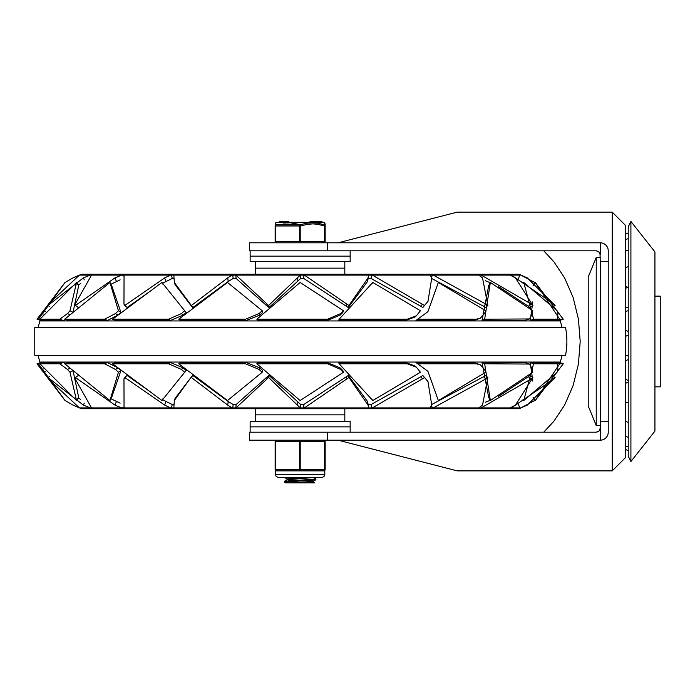 <?xml version="1.0" encoding="UTF-8"?>
<svg xmlns="http://www.w3.org/2000/svg" width="695" height="695" viewBox="0 0 695 695"><rect width="100%" height="100%" fill="white"/><g stroke="black" fill="none" stroke-linecap="round" stroke-linejoin="round"><path stroke-width="1.04" d="M630.912 341.497L630.912 461.532L654.933 431.1L654.933 251.894L630.912 221.462L630.912 341.497M630.912 461.532L628.237 456.198L628.237 226.796L630.912 221.462M654.933 296.148L660.25 296.148L660.25 386.846L654.933 386.846M596.232 341.497L596.232 257.471L588.222 277.053L588.222 405.941L596.232 425.522L596.232 341.497M600.141 253.97L598.751 251.703L596.232 250.808L598.751 251.703M598.308 431.612L596.232 432.194L598.308 431.612L599.559 430.405M600.237 261.476L600.011 253.484L598.36 251.416L596.232 250.808L249.462 250.808L249.462 242.807L600.237 242.807A8.001 8.001 0 0 1 608.238 250.808L608.238 261.476L600.237 261.476L600.237 440.196L249.462 440.196L249.462 432.194L327.51 432.194L327.51 440.196M600.237 254.804L600.237 242.807M327.51 242.807L327.51 250.808M600.237 428.19L599.064 431.022L596.232 432.194L327.51 432.194M338.091 440.196L457.214 470.871L612.234 470.871L625.57 457.536L625.57 225.467L612.234 212.131L612.234 470.871M612.234 212.131L457.214 212.131L338.091 242.807M600.237 440.196A8.001 8.001 0 0 0 608.238 432.194L608.238 261.476M543.751 432.194L553.811 421.318L564.601 405.115L573.106 385.629L578.431 363.937L580.203 341.497L578.431 319.066L573.106 297.364L564.601 277.878L553.811 261.676L543.751 250.808M608.238 421.517L600.237 421.517M625.57 443.992L625.57 341.497M255.465 421.517L255.465 414.854L344.824 414.854L255.465 414.854L255.465 408.764M255.465 274.23L255.465 268.14L344.824 268.14L255.465 268.14L255.465 261.476M344.824 408.764L344.824 421.517M565.513 355.336A71.046 71.046 0 0 0 565.539 327.658L34.75 327.658L34.776 355.336L565.513 355.336L562.116 355.336L560.335 362.052L39.954 362.052A67.71 67.71 0 0 1 38.182 355.336M97.413 408.73L502.885 408.73M520.955 407.895A5.334 5.334 0 0 1 518.088 408.73L82.21 408.73L79.343 407.895L520.955 407.895M518.505 404.516L519.86 408.278M519.747 407.895L518.731 405.063M38.468 363.789L37.026 363.789L65.035 400.529L38.468 363.789L42.725 362.851M40.649 362.052A67.041 67.041 0 0 0 40.814 362.538L42.23 362.538M563.271 363.789L559.683 363.789L535.254 400.529L563.271 363.789L559.484 362.538L555.948 362.538L559.683 363.789M78.161 397.983L80.611 399.338M110.905 398.739L120.131 403.152M170.492 407.895L164.715 405.115L124.77 377.498L127.115 375.465L150.78 392.162M162.309 399.608L172.204 404.516L173.42 404.516M174.358 400.45L175.044 398.461L191.49 376.742L174.358 400.45L173.82 407.895M429.736 408.278L431.751 405.115L427.981 381.607L422.821 375.465A107.464 18.131 148.2 0 1 420.849 376.742L371.087 404.516L368.133 404.516L367.559 401.536L348.282 375.465L303.793 404.516L300.674 404.516L269.026 375.465A107.464 18.183 148.2 0 0 267.306 376.742L236.135 404.516L233.164 404.516L228.264 401.536L192.819 375.465A107.464 34.559 152.2 0 0 191.49 376.742M432.16 404.264L483.538 376.742L486.005 378.844L433.306 407.895M478.23 408.278L482.521 405.115L487.873 377.498L485.353 375.465A107.464 34.515 152.1 0 1 483.538 376.742M485.336 402.266L490.218 400.285M498.437 396.437L528.287 376.742L531.345 378.844L481.209 407.895M510.156 407.895L515.447 405.115L532.874 377.498L529.764 375.465A107.464 47.521 159 0 1 528.287 376.742M555.957 363.216L555.948 362.538M178.763 363.789L180.509 362.538L246.247 362.538L259.652 367.872L262.701 370.539L262.18 372.268L259.079 369.445L245.465 363.789L178.763 363.789L227.491 400.529L262.18 372.268M112.564 363.789L115.266 362.538L170.501 362.538L183.115 367.872L186.251 370.539L184.653 372.268L181.447 369.445L168.607 363.789L112.564 363.789L161.952 400.529L184.653 372.268M64.722 363.789L68.11 362.538L107.438 362.538L118.028 367.872L120.947 370.539L111.73 397.21L109.94 400.529L118.428 372.268L115.431 369.445L104.624 363.789L64.722 363.789L109.94 400.529M73.079 370.904L78.648 397.21L76.546 400.529L69.995 372.268L67.502 369.445L59.779 363.789L39.936 363.789L76.546 400.529M39.936 363.789L43.681 362.538L63.245 362.538L65.825 363.381M532.822 381.147L530.233 362.538L553.819 362.538L557.738 363.824L533.595 363.789L523.752 400.529L557.043 372.268L557.868 369.445L557.52 363.789L553.819 362.538M488.646 397.106L482.009 362.538L524.751 362.538L529.451 364.05L484.658 363.789L490.357 400.529L532.744 372.268L532.57 369.445L529.451 364.05M438.337 400.529L485.666 372.268L484.511 369.445L480.245 364.727L473.695 362.538L415.975 362.538L427.929 371.321L438.337 400.529L427.911 371.304M339.16 363.789L338.604 362.538L405.645 362.538L414.985 365.978L416.34 367.168L407.192 363.789L339.16 363.789L372.798 400.529L420.432 372.268L416.34 367.168M256.846 363.789L257.463 362.538L327.276 362.538L340.159 367.872L342.826 370.539L343.426 372.268L340.724 369.445L327.675 363.789L256.846 363.789L300.144 400.529L343.426 372.268M73.018 405.063L79.369 407.895M72.992 405.115L65.061 400.494M535.107 400.303L520.885 407.895L527.297 405.115L555.096 377.498L554.063 378.844L511.381 407.895M97.413 274.264L502.885 274.264M79.343 275.107L82.21 274.264L518.088 274.264A5.334 5.334 0 0 1 520.955 275.107L79.343 275.107L72.992 277.878L65.061 282.5M562.116 327.658L560.335 320.942L39.954 320.942A67.71 67.71 0 0 0 38.182 327.658M122.798 275.107L123.05 275.967M171.5 275.107L172.204 278.478L173.42 278.478M232.79 275.107L233.164 278.478L236.135 278.478L235.744 274.725M300.674 275.107L300.674 278.478L303.793 278.478L303.811 274.725L348.933 305.505L368.089 277.878L368.559 274.725M368.515 275.107L368.133 278.478L371.087 278.478L371.53 274.725M431.447 278.478L432.255 274.725M479.759 275.715L479.941 275.107M38.468 319.205L37.026 319.205L65.035 282.465L38.468 319.205L42.725 320.143M40.649 320.942A67.041 67.041 0 0 1 40.814 320.464L42.23 320.464M559.683 319.205L535.254 282.465L563.271 319.205L559.683 319.205L555.948 320.464L559.484 320.464L563.271 319.205M510.156 275.107L515.447 277.878L532.874 305.505L529.764 307.529A107.464 47.521 -159 0 0 528.287 306.26L531.345 304.158L481.209 275.107M485.336 280.728L490.218 282.717M498.437 286.557L528.287 306.26M478.23 274.725L482.521 277.878L487.873 305.505L485.353 307.529A107.464 34.515 -152.1 0 0 483.538 306.26L486.005 304.158L433.306 275.107M432.16 278.73L483.538 306.26M371.087 278.478L420.849 306.26A107.464 18.131 -148.2 0 1 422.821 307.529L427.981 301.387L424.489 305.505L372.372 275.107M303.793 278.478L348.282 307.529L367.559 281.458L368.133 278.478M236.135 278.478L267.306 306.26A107.464 18.183 -148.2 0 0 269.026 307.529L300.674 278.478M232.747 274.725L227.699 277.878L191.36 305.505L174.358 282.544L175.044 284.542L191.49 306.26A107.464 34.559 -152.2 0 0 192.819 307.529L228.264 281.458L233.164 278.478M162.309 283.386L172.204 278.478M170.492 275.107L164.715 277.878L124.77 305.505L127.115 307.529L150.78 290.831M110.905 284.264L120.131 279.842M78.161 285.011L80.611 283.656M555.957 319.778L555.948 320.464M553.819 320.464L557.738 319.17L533.595 319.205L523.752 282.465L557.043 310.726L557.868 313.558L557.52 319.205L553.819 320.464L530.233 320.464L533.595 319.205M532.822 301.847L530.233 320.464M488.646 285.897L482.009 320.464L524.751 320.464L529.451 318.953L484.658 319.205L490.357 282.465L532.744 310.726L532.57 313.558L529.451 318.953M417.669 319.205L415.975 320.464L473.695 320.464L480.245 318.275L476.231 319.205L417.669 319.205L427.929 311.673L438.337 282.465L485.666 310.726L484.511 313.558L480.245 318.275M438.337 282.465L427.911 311.69M339.16 319.205L338.604 320.464L405.645 320.464L414.985 317.016L416.34 315.825L407.192 319.205L339.16 319.205L372.798 282.465L420.432 310.726L416.34 315.825M256.846 319.205L257.463 320.464L327.276 320.464L340.159 315.13L342.826 312.463L343.426 310.726L340.724 313.558L327.675 319.205L256.846 319.205L300.144 282.465L343.426 310.726M178.763 319.205L180.509 320.464L246.247 320.464L259.652 315.13L262.701 312.463L262.18 310.726L259.079 313.558L245.465 319.205L178.763 319.205L227.491 282.465L262.18 310.726M112.564 319.205L115.266 320.464L170.501 320.464L183.115 315.13L186.251 312.463L184.653 310.726L181.447 313.558L168.607 319.205L112.564 319.205L161.952 282.465L184.653 310.726M64.722 319.205L68.11 320.464L107.438 320.464L118.028 315.13L120.947 312.463L111.73 285.784L109.94 282.465L118.428 310.726L115.431 313.558L104.624 319.205L64.722 319.205L109.94 282.465M73.079 312.098L78.648 285.784L76.546 282.465L69.995 310.726L67.502 313.558L59.779 319.205L39.936 319.205L43.681 320.464L63.245 320.464L65.825 319.613M535.107 282.7L520.885 275.107L527.297 277.878L555.096 305.505L554.063 304.158L511.381 275.107M487.873 305.505L486.005 304.158M532.874 305.505L531.345 304.158M553.724 306.321L555.096 305.505M519.747 275.107L518.731 277.93M518.505 278.478L519.86 274.725M90.22 275.107L83.383 277.878L47.92 305.505L48.372 304.158L79.412 275.107M49.345 306.356L47.92 305.505M121.616 275.107L114.988 277.878L75.347 305.505L75.164 304.158L91.523 275.107M78.353 307.529L75.347 305.505M124.77 305.505L123.971 304.158L124.049 275.107M192.819 307.529L191.36 305.505M174.358 282.544L173.82 275.107M300.674 274.725L268.609 305.505L235.953 275.107M269.026 307.529L268.609 305.505M429.736 274.725L431.751 277.878L427.981 301.387M422.821 307.529L424.489 305.505M348.282 307.529L348.933 305.505M372.668 283.117L372.798 282.465M488.568 285.784L490.357 282.465M482.009 320.464L484.658 319.205M523.022 283.612L523.752 282.465M533.039 285.784L535.254 282.465M45.392 311.36L44.089 310.726M72.862 312.29L69.995 310.726M39.936 319.205L76.546 282.465M120.947 312.463L118.428 310.726M162.552 283.986L161.952 282.465M431.447 404.516L432.255 408.278M487.873 377.498L486.005 378.844M479.759 407.279L479.941 407.895M532.874 377.498L531.345 378.844M553.724 376.681L555.096 377.498M49.345 376.638L47.92 377.498L48.372 378.844L79.412 407.895M90.22 407.895L83.383 405.115L47.92 377.498M78.353 375.465L75.347 377.498L75.164 378.844L91.523 407.895M121.616 407.895L114.988 405.115L75.347 377.498M122.798 407.895L123.05 407.035M171.5 407.895L172.204 404.516M124.77 377.498L123.971 378.844L124.049 407.895M192.819 375.465L190.03 378.844M232.747 408.278L227.699 405.115L191.36 377.498M232.79 407.895L233.164 404.516M269.026 375.465L268.609 377.498L235.953 407.895M300.674 408.278L268.609 377.498M300.674 407.895L300.674 404.516M236.135 404.516L235.744 408.278M422.821 375.465L424.489 377.498L422.464 378.844L372.372 407.895M427.981 381.607L424.489 377.498M371.087 404.516L371.53 408.278M348.282 375.465L348.933 377.498L303.811 408.278L303.793 404.516M368.559 408.278L368.089 405.115L348.933 377.498M368.515 407.895L368.133 404.516M372.668 399.877L372.798 400.529M480.245 364.727L476.231 363.789L417.669 363.789M488.568 397.21L490.357 400.529M482.009 362.538L484.658 363.789M523.022 399.39L523.752 400.529M530.233 362.538L533.595 363.789M533.039 397.21L535.254 400.529M45.392 371.634L44.089 372.268M72.862 370.713L69.995 372.268M120.947 370.539L118.428 372.268M162.552 399.008L161.952 400.529M250.131 250.808L250.131 261.476L350.158 261.476L350.158 256.142L250.131 256.142L350.158 256.142L350.158 250.808M350.158 432.194L350.158 426.86L250.131 426.86L350.158 426.86L350.158 421.517L250.131 421.517L250.131 432.194M284.359 481.366L284.359 482.043L311.508 480.28L315.878 479.767L315.93 479.037L284.359 481.366M313.202 482.095L314.548 482.869L285.741 482.869L284.359 482.043M313.202 477.422L315.93 479.037M292.838 480.558L287.026 479.828L287.026 478.907L303.741 477.534M287.026 479.828L313.245 477.534M292.526 482.869L313.202 481.322L315.878 479.767M307.763 482.869L313.263 482.165L313.263 481.279M324.487 241.469L325.156 241.469L325.156 225.979L324.487 225.979L324.487 241.469L300.813 241.469L300.813 225.979L299.476 225.979L299.476 241.469L300.813 241.469M275.802 241.469L275.802 225.979L275.142 225.979L275.142 241.469L299.476 241.469M324.478 222.878L324.4 224.824A1.338 1.277 180 0 1 325.156 225.979A1.338 1.277 180 0 0 324.4 224.824A1.338 0.643 108.5 0 1 324.487 225.979L317.685 224.268L312.863 223.868L306.721 224.424L300.813 225.979A1.338 0.643 -108.5 0 0 300.144 224.824A1.338 0.643 108.5 0 0 299.476 225.979L275.802 225.979A1.338 0.643 -108.5 0 1 275.898 224.824A1.338 1.277 180 0 0 275.142 225.979L275.142 241.469M324.4 224.824L317.476 223.112L312.541 222.713L306.217 223.269L300.144 224.824L275.898 224.824L275.802 222.713L275.142 225.979M325.156 225.979L325.156 224.033M323.792 222.313L276.497 222.313L323.792 222.313L325.156 223.868M313.124 222.131L313.124 221.462L311.829 221.462L312.507 221.462L311.829 221.462L311.829 222.131L312.507 222.131M283.221 223.052L290.328 222.791L298.19 224.233M310.109 222.131L310.109 221.462L311.586 221.462L311.586 222.131M321.941 221.462L321.941 222.131L321.941 221.462L319.361 221.462L319.361 222.131M317.102 222.131L317.102 221.462L313.237 221.462L314.079 221.462L314.079 222.131L314.088 221.462M317.102 221.462L319.248 221.462L319.248 222.131M315.964 222.131L315.964 221.462M288.755 222.131L288.755 221.462L279.416 221.462L279.416 222.131M284.672 221.462L284.672 222.131M284.542 221.462L284.542 222.131M284.403 221.462L284.403 222.131M276.471 440.196A1.338 0.669 90 0 0 275.802 441.525L299.476 441.525L299.476 469.533L275.142 469.533A1.338 1.338 0 0 0 276.471 470.871A1.338 0.669 -90 0 1 275.802 469.533L275.802 441.525L275.142 441.525A1.338 1.338 0 0 1 276.471 440.196A1.338 1.338 0 0 0 275.142 441.525L275.142 469.533A1.338 1.338 0 0 0 276.471 470.871L323.818 470.871L324.817 470.419L323.818 470.871A1.338 1.338 0 0 0 325.156 469.533L325.156 441.525A1.338 1.338 0 0 0 323.818 440.196A1.338 0.669 -90 0 1 324.487 441.525L325.156 441.525M325.156 469.533L299.476 469.533A1.338 0.669 90 0 0 300.144 470.871A1.338 0.669 -90 0 0 300.813 469.533L300.813 441.525L324.487 441.525L324.487 469.533A1.338 0.669 90 0 1 323.818 470.871M276.471 470.871L275.846 470.715M82.427 408.721L517.862 408.721M82.427 274.273L517.862 274.273M552.655 305.027L554.063 304.158M84.295 279.824L83.383 277.878M116.43 281.458L114.988 277.878M165.766 281.458L164.715 277.878M228.264 281.458L227.699 277.878M191.49 306.26L190.03 304.158M297.799 281.458L297.781 277.878M267.306 306.26L266.863 304.158M420.849 306.26L422.464 304.158M367.559 281.458L368.089 277.878M346.336 306.26L346.953 304.158M327.276 320.464L327.675 319.205M340.159 315.13L340.724 313.558M405.645 320.464L407.192 319.205M473.695 320.464L476.231 319.205M524.751 320.464L528.026 319.205M43.438 314.027L42.343 313.558M63.245 320.464L59.779 319.205M70.021 314.765L67.502 313.558M107.438 320.464L104.624 319.205M118.028 315.13L115.431 313.558M170.501 320.464L168.607 319.205M183.115 315.13L181.447 313.558M246.247 320.464L245.465 319.205M259.652 315.13L259.079 313.558M552.655 377.967L554.063 378.844M84.295 403.169L83.383 405.115M116.43 401.536L114.988 405.115M165.766 401.536L164.715 405.115M228.264 401.536L227.699 405.115M297.799 401.536L297.781 405.115M267.306 376.742L266.863 378.844M420.849 376.742L422.464 378.844M367.559 401.536L368.089 405.115M346.336 376.742L346.953 378.844M327.276 362.538L327.675 363.789M340.159 367.872L340.724 369.445M405.645 362.538L407.192 363.789M473.695 362.538L476.231 363.789M524.751 362.538L528.026 363.789M43.438 368.967L42.343 369.445M63.245 362.538L59.779 363.789M70.021 368.228L67.502 369.445M107.438 362.538L104.624 363.789M118.028 367.872L115.431 369.445M170.501 362.538L168.607 363.789M183.115 367.872L181.447 369.445M246.247 362.538L245.465 363.789M259.652 367.872L259.079 369.445M310.726 222.131L310.726 221.462M319.691 222.131L319.691 221.462M321.742 222.131L321.742 221.462M282.717 221.462L282.717 222.131M281.814 221.462L281.814 222.131M300.144 474.537L275.472 474.537L276.219 476.518L278.469 477.534L321.82 477.534L324.035 476.553L324.817 474.537L300.144 474.537M299.476 441.525L300.813 441.525A1.338 0.669 90 0 0 300.144 440.196A1.338 0.669 -90 0 0 299.476 441.525M600.237 257.471L596.232 257.471M600.237 425.522L596.232 425.522M628.237 233.016A10.668 10.668 0 0 0 625.57 234.102M628.237 238.663A10.668 10.668 0 0 0 625.57 239.749M628.237 250.122A10.668 10.668 0 0 0 625.57 251.216M628.237 266.68A10.668 10.668 0 0 0 625.57 267.766M625.57 286.253A10.668 10.668 0 0 0 628.132 287.313M628.237 287.287A10.668 10.668 0 0 0 625.57 288.373M625.57 306.851A10.668 10.668 0 0 0 628.237 307.946M628.237 310.648A10.668 10.668 0 0 0 625.57 311.742M625.57 330.221A10.668 10.668 0 0 0 628.237 331.307M625.57 354.876A10.668 10.668 0 0 0 628.237 355.962M628.237 335.303A10.668 10.668 0 0 0 625.57 336.389M625.57 379.262A10.668 10.668 0 0 0 628.237 380.356M628.237 359.697A10.668 10.668 0 0 0 625.57 360.783M625.57 401.866A10.668 10.668 0 0 0 628.237 402.952M628.237 382.293A10.668 10.668 0 0 0 625.57 383.388M625.57 421.257A10.668 10.668 0 0 0 628.237 422.343M626.447 402.318A10.668 10.668 0 0 0 625.57 402.77M625.57 436.208A10.668 10.668 0 0 0 628.237 437.303M625.57 445.799A10.668 10.668 0 0 0 628.237 446.885M625.57 449.413A10.668 10.668 0 0 0 628.237 450.499M599.941 429.692L598.951 431.126M344.824 261.476L344.824 274.23M40.814 362.538L37.026 363.789M559.64 362.052L559.484 362.538M40.814 320.464L37.026 319.205M559.64 320.942L559.484 320.464M287.087 478.985L284.411 477.43M284.411 481.314L287.087 479.759M310.048 222.131L310.048 221.462M316.06 222.131L316.06 221.462M276.497 222.313L275.802 222.713M276.471 241.469L276.471 242.807M323.818 241.469L323.818 242.807M275.472 470.419L275.472 474.537M324.817 470.419L324.817 474.537"/></g></svg>
